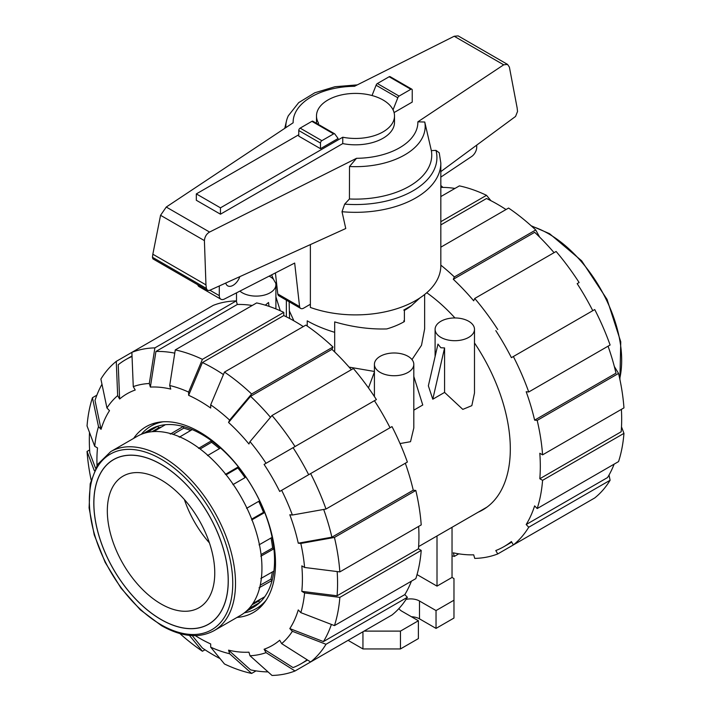 <?xml version="1.0" encoding="UTF-8"?>
<svg xmlns="http://www.w3.org/2000/svg" width="711" height="711" viewBox="0 0 711 711"><rect width="100%" height="100%" fill="white"/><g stroke="black" fill="none" stroke-linecap="round" stroke-linejoin="round"><path stroke-width="1.07" d="M307.232 326.047L307.232 320.839C315.053 325.327 324.207 329.157 334.685 332.321M419.801 298.016L411.536 305.579L403.768 310.058L404.39 310.414L404.39 321.568L403.768 320.839M316.537 123.35A39.007 22.521 180 0 1 316.493 122.301L316.493 115.929A39.007 22.521 0 0 0 318.626 123.287L317.524 123.927M298.762 134.761L196.325 193.899L220.463 207.834L342.764 137.223A39.007 22.521 0 0 0 394.507 115.929A39.007 22.521 0 0 0 383.087 100.011A39.007 22.521 0 0 0 340.569 95.123A39.007 22.521 0 0 0 316.493 115.929M277.779 293.972A5.848 3.377 120 0 0 278.925 295.856L300.717 308.441A5.848 3.377 -60 0 1 299.571 306.548L277.779 293.972L275.415 272.926M197.72 284.729A7.803 4.506 120 0 0 199.116 286.64L220.899 299.224A7.803 4.506 -60 0 1 219.29 295.652L219.29 285.973M476.726 145.115L476.726 147.221A7.803 4.506 -60 0 1 471.882 156.34L440.829 177.11M239.838 276.641A10.727 6.195 -60 0 1 227.716 285.858A10.727 6.195 -60 0 1 225.743 283.04M299.571 306.548L294.674 263.061L224.321 299.091A7.803 4.506 -60 0 1 220.899 299.224M310.378 304.255L303.641 308.147A5.848 3.377 -60 0 1 300.717 308.441M342.764 137.223L342.764 143.586L220.463 214.198L220.463 207.834M394.507 115.929L394.507 122.301A39.007 22.521 180 0 1 342.764 143.586M320.483 148.688L338.116 138.512L334.899 134.112A1.946 1.129 -60 0 0 334.605 133.784L312.884 121.243A1.946 1.129 120 0 0 311.907 121.341L300.14 128.131A1.946 1.129 120 0 0 298.762 130.522L298.762 136.148L320.483 148.688L320.483 143.062A1.946 1.129 -60 0 1 321.861 140.671L333.628 133.881A1.946 1.129 -60 0 1 334.605 133.784M220.463 214.198L196.325 200.271L196.325 193.899M289.564 311.338L293.901 320.83A68.265 39.416 180 0 1 293.901 320.83M393.041 109.823L397.822 97.78A1.946 1.129 -60 0 1 399.093 96.083L410.86 89.293A1.946 1.129 -60 0 1 411.838 89.195A1.946 1.129 -60 0 1 412.238 90.084L412.238 102.082L394.072 112.578M342.018 211.709A85.329 49.263 0 0 0 440.829 163.068L439.238 152.776L435.976 150.376L431.355 150.634L424.751 122.016L417.864 121.83L503.699 64.817L507.547 64.408L458.151 35.888L454.205 36.252L354.478 86.298A62.364 36.003 0 0 0 293.136 122.781L166.258 207.043L160.562 215.3L152.838 254.209L152.438 257.266L152.909 258.866L207.496 290.381L206.359 288.399L205.959 284.88L204.404 240.602C204.768 236.727 206.492 233.883 209.576 232.053L356.522 158.304L349.492 166.516L349.43 198.982L344.666 204.137L342.018 211.709L345.759 228.524L209.514 290.417L207.496 290.381M271.673 274.837A85.329 49.263 0 0 0 276.721 284.56M310.378 244.593L310.378 307.445A85.329 49.263 0 0 0 396.916 308.698A85.329 49.263 0 0 0 440.829 265.63L440.829 163.068M507.547 64.408L509.387 67.101L517.119 107.805L517.537 111.476L515.555 116.444L440.829 171.618M411.838 89.195L390.117 76.655A1.946 1.129 120 0 0 389.139 76.752L377.372 83.543A1.946 1.129 120 0 0 376.101 85.24L372.022 95.532M376.101 85.24L397.822 97.78M204.404 240.602L160.562 215.3M205.959 284.88L152.838 254.209M349.492 166.516A69.669 40.225 0 0 0 424.751 122.016M349.43 198.982A76.246 44.02 0 0 0 431.355 150.634M357.313 84.876L335.014 86.715L314.813 92.777L298.691 102.633L288.31 115.786A69.669 40.225 0 0 0 286.444 121.11A69.669 40.225 0 0 0 285.858 127.616M260.821 578.514L273.904 571.093A102.784 59.342 -120 0 0 274.544 560.321A102.784 59.342 60 0 0 273.904 548.803A102.784 59.342 -120 0 0 272.109 537.383A102.784 59.342 60 0 0 264.723 512.515A102.784 59.342 -120 0 0 259.631 500.775A102.784 59.342 60 0 0 245.979 477.125A102.784 59.342 -120 0 0 238.354 466.843A102.784 59.342 60 0 0 220.508 448.01A102.784 59.342 -120 0 0 211.514 440.749A102.784 59.342 60 0 0 192.21 429.604A102.784 59.342 -120 0 0 183.216 426.476A102.784 59.342 60 0 0 165.379 424.707A102.784 59.342 -120 0 0 157.753 426.191A102.784 59.342 60 0 0 150.154 429.524L143.373 433.541M161.041 619.477A94.981 54.836 60 0 1 98.989 535.783A94.981 54.836 60 0 1 113.547 459.67A94.981 54.836 60 0 1 161.041 464.372A94.981 54.836 60 0 1 223.094 548.074A94.981 54.836 60 0 1 208.536 624.187A94.981 54.836 60 0 1 161.041 619.477M161.041 603.95A75.97 43.86 60 0 1 111.414 537.009A75.97 43.86 60 0 1 123.056 476.139A75.97 43.86 60 0 1 161.041 479.898A75.97 43.86 60 0 1 210.669 546.839A75.97 43.86 60 0 1 199.027 607.718A75.97 43.86 60 0 1 161.041 603.95M184.371 499.522A75.97 43.86 -120 0 0 209.434 542.928M266.127 600.208A105.326 60.808 60 0 1 256.315 608.536A105.326 60.808 60 0 1 244.344 612.838M141.285 434.323A105.326 60.808 60 0 1 150.999 426.111A105.326 60.808 60 0 1 163.112 421.783M260.608 599.106A100.953 58.284 60 0 1 258.715 601.026L259.631 602.644A102.784 59.342 -120 0 0 264.723 596.778A102.784 59.342 -120 0 0 272.109 580.443L270.909 579.145A100.953 58.284 60 0 0 272.366 571.964M259.044 587.819L272.109 580.443A102.784 59.342 -120 0 0 273.904 571.093M260.821 556.215L273.904 548.803L272.589 548.012A100.953 58.284 -120 0 0 271.042 537.987M251.65 519.99L264.723 512.515L263.497 512.364A100.953 58.284 -120 0 0 258.715 501.335L246.584 508.303M232.932 484.653L245.028 477.632A100.953 58.284 -120 0 0 237.865 467.971L238.354 466.843L225.343 474.424M219.45 448.623A100.953 58.284 -120 0 0 211.54 442.278L211.514 440.749L198.556 448.365M190.69 430.493A100.953 58.284 -120 0 0 183.74 428.164L183.216 426.476L170.293 434.11M161.308 427.115A100.953 58.284 -120 0 0 158.695 427.791L157.753 426.191L147.115 432.484M192.21 429.604L179.243 437.221M220.508 448.01L207.505 455.591M259.044 544.857L272.109 537.383M252.965 603.417L264.723 596.778M246.077 611.416L252.938 607.55A102.784 59.342 -120 0 0 259.631 602.644L248.859 608.705M165.379 424.707L153.754 431.577M158.695 427.791L152.092 431.693M183.74 428.164L173.2 434.394M211.54 442.278L200.12 448.988M233.235 484.44L245.028 477.632M237.865 467.971L226.134 474.815M251.712 519.11L263.497 512.364M258.715 501.335L246.921 508.152M261.061 554.544L272.589 548.012M260.244 585.162L270.909 579.145M252.032 604.785L258.715 601.026M161.041 619.548A95.061 54.88 60 0 1 98.936 535.774A95.061 54.88 60 0 1 113.511 459.599A95.061 54.88 60 0 1 161.041 464.31A95.061 54.88 -120 0 1 223.147 548.074A95.061 54.88 -120 0 1 208.572 624.249A95.061 54.88 -120 0 1 161.041 619.548M240.531 615.397A103.371 59.68 -120 0 0 256.378 532.566A103.371 59.68 -120 0 0 188.842 441.469A103.371 59.68 60 0 0 137.161 436.35L110.738 451.609A103.371 59.68 60 0 1 162.419 456.729A103.371 59.68 -120 0 1 229.955 547.817A103.371 59.68 -120 0 1 214.109 630.648L240.531 615.397M220.072 658.608A175.537 101.344 60 0 1 213.451 654.991A175.537 101.344 60 0 1 202.413 648.059L192.219 635.607M256.04 670.882L251.623 673.433L229.617 653.738A149.203 86.147 60 0 1 210.687 647.161L210.687 643.953A145.302 83.889 60 0 1 199.658 638.274A145.302 83.889 60 0 1 195.312 635.661M270.491 417.313A175.537 101.344 60 0 0 250.565 396.329L228.56 422.467L229.617 420.121L251.623 393.992L332.997 347.012A179.439 103.602 60 0 0 305.854 325.105L224.48 372.084L210.687 404.843L210.687 408.043A145.302 83.889 60 0 0 199.658 400.986A145.302 83.889 60 0 0 188.628 395.307L202.413 362.539A175.537 101.344 60 0 1 213.451 368.342A175.537 101.344 60 0 1 223.432 374.573M202.413 362.539L283.787 315.56A175.537 101.344 60 0 1 294.816 321.363A175.537 101.344 60 0 1 303.286 326.589M133.641 438.385A107.272 61.937 60 0 1 146.022 426.733A107.272 61.937 60 0 1 199.658 432.039A107.272 61.937 60 0 1 269.736 526.575A107.272 61.937 60 0 1 253.294 612.535A107.272 61.937 60 0 1 237.012 617.424M228.56 422.467A145.302 83.889 60 0 1 248.939 443.984L250.005 441.638A149.203 86.147 60 0 1 266.047 463.279L376.395 399.573A179.439 103.602 60 0 0 353.385 368.529L272.011 415.508L250.005 441.638M175.27 349.91A179.439 103.602 60 0 1 202.413 359.339L283.787 312.369A179.439 103.602 60 0 0 256.635 302.93L175.27 349.91L169.698 385.522L170.756 389.095A145.302 83.889 60 0 0 150.368 387.077L155.94 351.456A175.537 101.344 60 0 1 174.764 353.145M310.627 473.579A179.439 103.602 60 0 1 326.002 509.032L407.376 462.052A179.439 103.602 60 0 0 392.001 426.6L279.69 491.443A145.302 83.889 60 0 0 264.092 464.416L293.065 447.681A175.537 101.344 60 0 1 308.672 474.708M119.626 399.022L117.662 395.627L116.266 361.366L131.873 352.354L133.268 386.615L135.223 390.019A145.302 83.889 60 0 0 119.626 399.022L118.23 364.752A175.537 101.344 60 0 1 125.678 359.65A175.537 101.344 60 0 1 132.042 356.478M323.683 509.44A175.537 101.344 60 0 1 331.895 537.187L298.256 543.186A145.302 83.889 60 0 0 289.812 514.773L292.372 515.022L326.002 509.032M116.266 361.366A179.439 103.602 60 0 0 100.891 379.061L106.943 407.963L109.503 410.674A145.302 83.889 60 0 0 101.06 429.337L95.007 400.426A175.537 101.344 60 0 1 101.975 384.269M337.165 571.564A175.537 101.344 60 0 1 337.076 595.782L301.811 591.348A145.302 83.889 60 0 0 301.811 565.867L304.584 567.467L339.849 571.902L421.214 524.922A179.439 103.602 60 0 0 415.819 490.466L334.446 537.445A179.439 103.602 60 0 1 339.849 571.902M95.496 468.087L89.817 453.031A175.537 101.344 60 0 1 89.506 432.466M97.007 465.385A145.302 83.889 60 0 1 97.505 447.912L94.732 446.312A149.203 86.147 60 0 1 98.5 426.627L92.448 397.725L96.865 395.174M331.388 624.436A175.537 101.344 60 0 1 323.443 641.58L289.812 628.586A145.302 83.889 60 0 0 298.256 609.922L300.815 612.633L334.446 625.609L415.819 578.63A179.439 103.602 60 0 0 421.214 550.403L339.849 597.382L304.584 592.947L301.811 591.348M307.143 659.764A175.537 101.344 60 0 1 301.215 663.683A175.537 101.344 60 0 1 293.065 667.593L264.092 649.241A145.302 83.889 60 0 0 279.69 640.238L281.654 643.633L310.627 661.977L392.001 614.997A179.439 103.602 60 0 0 407.376 597.302L326.002 644.282L292.372 631.297L289.812 628.586M268.047 671.904A175.537 101.344 60 0 1 250.565 669.869L228.56 650.165A145.302 83.889 60 0 0 248.939 652.183L250.005 655.755L272.011 675.45A179.439 103.602 60 0 0 295.029 670.98L266.047 652.645A149.203 86.147 60 0 1 250.005 655.755M250.565 396.329L331.939 349.35A175.537 101.344 60 0 1 351.332 369.711M155.94 351.456L237.314 304.477A175.537 101.344 60 0 1 252.227 305.481M293.065 447.681L374.439 400.702A175.537 101.344 60 0 1 390.037 427.729M405.323 463.234A175.537 101.344 60 0 1 413.26 490.208L331.895 537.187M418.655 526.407A175.537 101.344 60 0 1 418.45 548.812L337.076 595.782M411.402 581.18A175.537 101.344 60 0 1 404.817 594.6L323.443 641.58M332.997 347.012L331.939 349.35M224.48 372.084A179.439 103.602 60 0 1 251.623 393.992M210.687 404.843A149.203 86.147 60 0 1 229.617 420.121M272.011 415.508A179.439 103.602 60 0 1 295.029 446.552M264.092 464.416L266.047 463.279M281.654 490.306A149.203 86.147 60 0 1 292.372 515.022M334.446 537.445L300.815 543.444A149.203 86.147 60 0 1 304.584 567.467M300.815 543.444L298.256 543.186M413.26 490.208L415.819 490.466M418.45 548.812L421.214 550.403M339.849 597.382A179.439 103.602 60 0 1 334.446 625.609M304.584 592.947A149.203 86.147 60 0 1 300.815 612.633M404.817 594.6L407.376 597.302M326.002 644.282A179.439 103.602 60 0 1 310.627 661.977M292.372 631.297A149.203 86.147 60 0 1 281.654 643.633M376.395 624L295.029 670.98M266.047 652.645L264.092 649.241M229.617 653.738L228.56 650.165M210.687 647.161L224.48 663.994A179.439 103.602 60 0 0 251.623 673.433M94.287 470.611L87.044 451.432L89.613 449.947M91.097 479.836A179.439 103.602 60 0 1 87.044 451.432M92.448 397.725A179.439 103.602 60 0 0 87.044 425.951L94.732 446.312M101.06 429.337L98.5 426.627M106.943 407.963A149.203 86.147 60 0 1 117.662 395.627M236.256 300.904A179.439 103.602 60 0 0 213.238 305.375L131.873 352.354A179.439 103.602 60 0 1 154.882 347.883L236.256 300.904L237.314 304.477M133.268 386.615A149.203 86.147 60 0 1 149.31 383.505L154.882 347.883M150.368 387.077L149.31 383.505M169.698 385.522A149.203 86.147 60 0 1 188.628 392.099L202.413 359.339M283.787 312.369L283.787 315.56M188.628 395.307L188.628 392.099M204.981 649.774L202.413 651.249L189.419 635.394M202.413 651.249A179.439 103.602 60 0 1 179.847 633.545M478.183 512.196A133.117 76.85 -120 0 0 482.742 509.903A133.117 76.85 -120 0 0 474.495 342.969M454.942 317.95A133.117 76.85 -120 0 0 426.76 292.728M506.019 209.541A175.537 101.344 -120 0 0 497.549 204.315A175.537 101.344 -120 0 0 486.52 198.511L440.829 224.889M454.96 188.433A175.537 101.344 -120 0 0 440.829 187.411M554.065 252.672A175.537 101.344 -120 0 0 534.672 232.31L453.298 279.281L454.365 276.943L535.73 229.964L539.631 237.101M592.77 310.68A175.537 101.344 -120 0 0 577.172 283.653L579.127 282.525A179.439 103.602 -120 0 0 556.118 251.481L474.744 298.46L473.686 300.806A175.537 101.344 -120 0 0 453.298 279.281M614.322 366.467L618.552 373.417L537.187 420.397L534.628 420.139L615.993 373.168A175.537 101.344 -120 0 0 608.065 346.186M621.494 426.849L623.956 433.363L542.582 480.334L539.818 478.743L621.183 431.764A175.537 101.344 -120 0 0 621.387 409.358M609.025 475.046L610.109 480.254L528.735 527.233L526.184 524.531L607.55 477.552A175.537 101.344 -120 0 0 614.135 464.132M534.628 420.139A175.537 101.344 -120 0 0 526.184 391.725L528.735 391.983L610.109 345.004A179.439 103.602 -120 0 0 594.734 309.552L511.405 357.66A175.537 101.344 -120 0 0 495.798 330.633M539.818 478.743A175.537 101.344 -120 0 0 539.818 453.263L542.582 454.853L623.956 407.883A179.439 103.602 -120 0 0 618.552 373.417M526.184 524.531A175.537 101.344 -120 0 0 534.628 505.868L537.187 508.561A179.439 103.602 -120 0 0 542.582 480.334M579.127 506.952L497.762 553.931L495.798 550.545A175.537 101.344 -120 0 0 503.948 546.643A175.537 101.344 -120 0 0 511.405 541.533L513.36 544.928L594.734 497.949A179.439 103.602 -120 0 0 610.109 480.254M458.773 553.833L454.365 556.384L453.298 552.82A175.537 101.344 -120 0 0 473.686 554.838L474.744 558.402A179.439 103.602 -120 0 0 497.762 553.931M440.829 221.699L486.52 195.321A179.439 103.602 -120 0 0 459.377 185.882L440.829 196.583M486.52 195.321L490.928 200.698M440.829 185.509L442.953 187.402M513.36 544.928A179.439 103.602 -120 0 0 528.735 527.233M537.187 508.561L618.552 461.59A179.439 103.602 -120 0 0 623.956 433.363M542.582 454.853A179.439 103.602 -120 0 0 537.187 420.397M528.735 391.983A179.439 103.602 -120 0 0 513.36 356.531M497.762 329.504A179.439 103.602 -120 0 0 474.744 298.46M535.73 229.964A179.439 103.602 -120 0 0 508.587 208.056L440.829 247.179M454.365 276.943A179.439 103.602 -120 0 0 440.829 265.132M452.036 555.86A179.439 103.602 -120 0 0 454.365 556.384M265.31 305.161L268.527 302.495L269.042 306.352M239.891 291.119A19.695 11.376 0 0 0 242.273 292.781A19.695 11.376 0 0 0 263.737 295.243A19.695 11.376 0 0 0 275.904 284.738A19.695 11.376 0 0 0 275.681 283.049M273.539 279.343A19.695 11.376 0 0 0 270.136 276.695A19.695 11.376 0 0 0 269.114 276.152M444.579 392.41L432.777 399.218L428.36 385.833L437.958 344.115L440.864 347.759L444.579 347.937L444.579 392.41L462.799 409.385L471.837 405.652L474.495 392.952L474.495 329.326A19.695 11.376 0 0 0 468.727 321.283A19.695 11.376 0 0 0 447.263 318.821A19.695 11.376 0 0 0 435.096 329.326A19.695 11.376 0 0 0 440.864 337.37A19.695 11.376 0 0 0 462.337 339.831A19.695 11.376 0 0 0 474.495 329.326M408.043 356.318A19.695 11.376 0 0 0 386.58 353.856A19.695 11.376 0 0 0 374.413 364.361A19.695 11.376 0 0 0 380.189 372.404A19.695 11.376 0 0 0 401.653 374.866A19.695 11.376 0 0 0 413.811 364.361A19.695 11.376 0 0 0 408.043 356.318M413.811 410.167L422.761 405.003L413.811 376.466M400.035 443.557L410.514 441.7L413.811 427.986L413.811 364.361M349.083 367.116L374.413 371.462M411.989 359.579L421.507 345.306L424.645 328.82L424.645 294.496M432.777 399.218L444.579 347.937M368.476 387.913L374.413 372.04M280.258 310.743L275.904 296.843M289.564 318.457L289.137 301.748M452.036 527.286L452.036 577.439L453.974 578.558L453.974 600.208L436.039 610.562L419.49 601.008A12.487 7.208 0 0 0 406.043 599.409M437.007 535.97L437.007 586.122L417.037 574.595M452.036 577.439L437.007 586.122M404.39 321.568A69.145 39.923 180 0 1 386.811 328.926C369.996 329.46 352.62 327.113 334.685 321.905L334.685 351.981M411.536 305.579A69.145 39.923 180 0 1 404.39 310.414M398.924 608.545A12.487 7.208 0 0 0 401.839 611.202L418.388 620.756L400.462 631.11L364.094 631.11M436.039 610.562L436.039 628.4L453.974 618.046L453.974 600.208M436.039 628.4L419.49 618.846A12.487 7.208 0 0 0 411.447 616.748M400.462 631.11L400.462 648.939L418.388 638.594L418.388 620.756M400.462 648.939L362.948 648.939L362.948 631.768M362.948 648.939L348.07 640.353M219.29 295.652L209.905 290.239M209.576 232.053L166.258 207.043M356.522 158.304A62.364 36.003 0 0 0 417.864 121.83M503.699 64.817L454.205 36.252M320.483 143.062L298.762 130.522M389.139 76.752L410.86 89.293M377.372 83.543L399.093 96.083M321.861 140.671L300.14 128.131M333.628 133.881L311.907 121.341M206.359 288.399L152.438 257.266M344.666 204.137A81.427 47.015 0 0 0 435.976 150.376M161.041 624.738A101.424 58.56 -120 0 0 232.755 583.331A101.424 58.56 -120 0 0 161.041 459.119A101.424 58.56 60 0 0 89.328 500.517A101.424 58.56 60 0 0 161.041 624.738M619.725 378.625A103.371 59.68 -120 0 0 548.581 233.777A103.371 59.68 60 0 0 531.801 226.347M419.49 618.846L419.49 601.008M286.444 121.11L284.764 128.336M113.547 459.67L115.475 458.551M208.536 624.187L210.456 623.076M256.315 608.536L262.501 604.963M150.999 426.111L157.175 422.538M214.109 630.648C199.16 638.674 181.607 637.003 161.441 625.627L140.254 609.762L120.95 588.059L105.157 562.365L94.225 534.876L89.088 507.93L90.208 483.782L97.594 464.434L110.738 451.609M531.153 225.769L549.559 233.679L581.625 260.777L607.061 299.411L620.756 341.804L619.903 379.478M125.678 359.65L132.015 355.989M301.215 663.683L307.552 660.03M511.751 542.138L503.948 546.643M275.904 308.894L275.904 284.738M435.096 356.54L435.096 329.326M374.413 396.551L374.413 364.361M486.999 507.103L418.61 546.59M286.355 316.208L285.786 316.528M286.355 316.813L286.355 300.149M236.505 301.748L236.505 292.852"/></g></svg>
